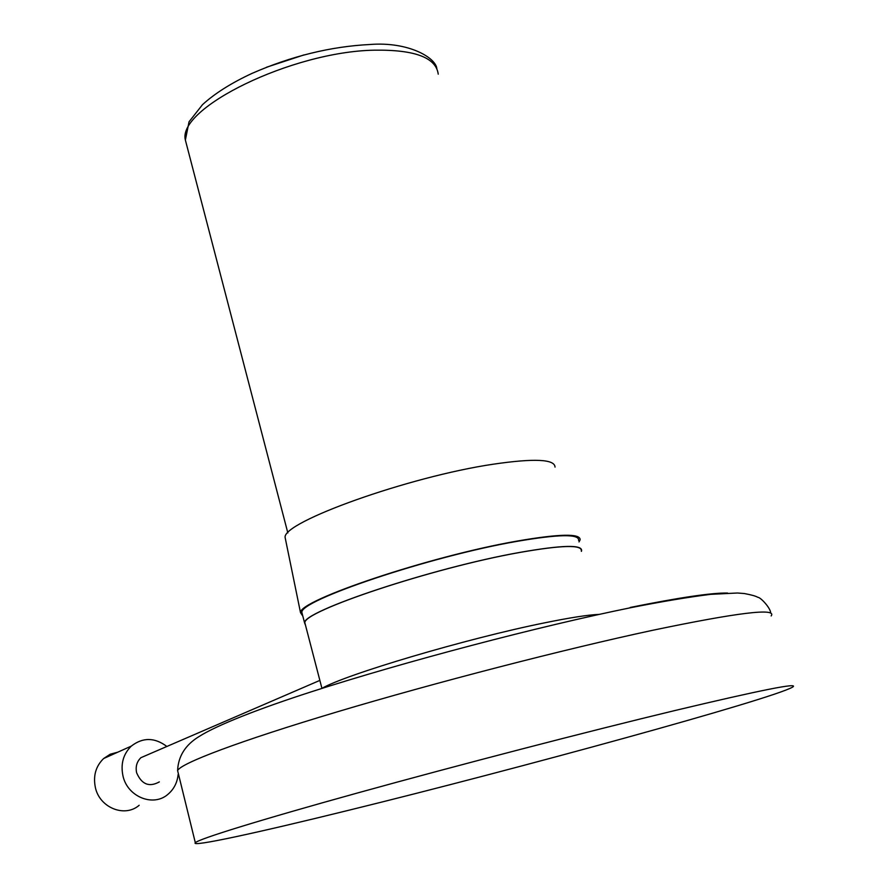 <?xml version="1.0" encoding="UTF-8"?>
<svg xmlns="http://www.w3.org/2000/svg" width="888" height="888" viewBox="0 0 888 888"><rect width="100%" height="100%" fill="white"/><g stroke="black" fill="none" stroke-linecap="round" stroke-linejoin="round"><path stroke-width="1.33" d="M139.172 805.272C124.786 817.937 99.489 807.736 95.338 787.356C93.04 775.79 95.804 766.178 103.641 758.53L110.234 754.223L117.793 752.169M178.155 774.414C177.289 782.65 173.882 789.288 167.932 794.327C153.247 807.325 127.273 796.758 122.933 775.746C120.524 763.835 123.321 753.956 131.313 746.098C142.813 737.207 154.667 737.329 166.877 746.475M159.341 781.895C149.184 787.478 141.603 784.404 136.608 772.704C135.387 766.633 136.83 761.627 140.948 757.664L148.296 754.5M285.703 540.304L285.104 537.407C282.573 522.044 408.591 476.712 493.129 464.224C534.143 458.197 554.778 459.151 555.033 467.088M302.83 616.139L300.51 612.642C298.535 600.432 430.169 556.132 517.338 541.036C559.573 533.755 580.508 533.344 580.142 539.804L579.02 541.924M302.42 614.552L301.898 612.554C298.479 600.765 429.503 556.51 516.483 541.447C558.907 534.143 579.62 533.821 578.599 540.481M305.516 625.296L304.617 623.021C301.321 611.721 432.589 567.821 519.569 552.447C562.004 544.988 582.672 544.455 581.585 550.871L581.396 551.337M348.94 810.211C257.997 832.644 189.943 847.518 195.316 842.679C199.378 838.816 258.519 820.39 358.175 792.795C457.609 765.256 587.29 731.59 675.601 710.367C760.838 690.076 799.866 682.306 792.662 687.079C772.116 699.067 517.038 768.986 348.94 810.211M305.405 624.852L304.906 622.943C301.631 611.677 432.611 567.876 519.402 552.525C561.738 545.077 582.373 544.555 581.296 550.949M321.8 688.444C344.988 674.68 466.533 638.572 544.3 622.91C569.941 617.671 588.233 614.829 599.156 614.385M266.533 67.233L304.118 54.878M438.239 74.181C436.097 57.587 414.785 49.584 374.292 50.183C291.708 51.593 177.012 108.258 185.37 140.049L186.769 145.421M771.161 615.95C777.244 607.714 737.628 612.531 652.303 630.369C563.991 649.295 435.253 682.583 337.052 711.899C238.628 741.28 180.808 763.303 177.6 770.562L178.066 772.482M630.18 607.459C679.309 597.535 711.788 592.729 727.594 593.051M103.641 758.53L131.313 746.098M140.948 757.664L319.858 680.397M287.834 532.911L185.37 140.049L189.044 121.789L202.508 104.651C214.885 93.373 231.435 82.928 252.17 73.327C291.497 56.122 330.691 46.509 369.73 44.511C408.536 41.381 435.731 57.742 436.829 68.543M301.898 612.554L304.617 623.021M195.316 842.679L177.6 770.562C178.244 756.221 185.392 744.888 199.056 736.541C216.661 725.263 259.241 708.58 311.155 691.852C405.106 661.538 539.371 626.24 631.701 607.503C662.437 601.454 688.766 597.069 710.678 594.338L737.473 593.006L744.444 593.55C751.448 594.871 755.899 596.114 757.83 597.313C760.772 597.302 770.884 608.48 770.662 613.075M304.906 622.943L321.933 688.367M285.104 537.407L300.51 612.642"/></g></svg>
